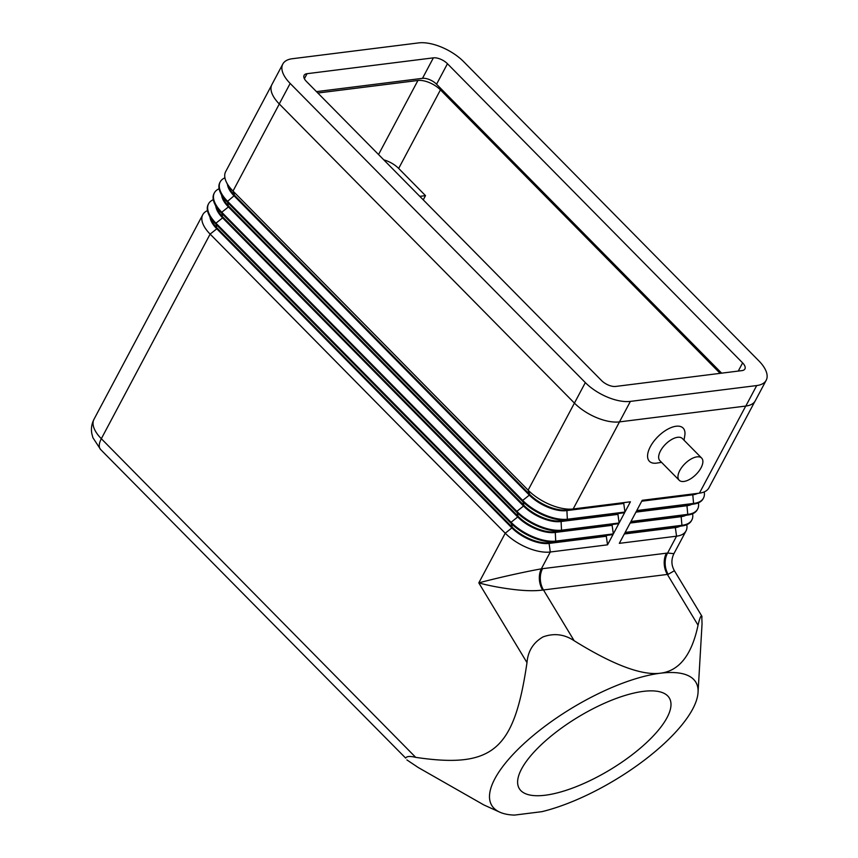 <?xml version="1.0" encoding="UTF-8"?>
<svg xmlns="http://www.w3.org/2000/svg" width="858" height="858" viewBox="0 0 858 858"><rect width="100%" height="100%" fill="white"/><g stroke="black" fill="none" stroke-linecap="round" stroke-linejoin="round"><path stroke-width="1.29" d="M679.193 480.244L659.877 460.66A15.776 7.733 -44.6 0 1 662.751 447.415A15.776 7.733 -44.6 0 1 677.648 437.29A15.776 7.733 -44.6 0 1 682.335 438.502L701.651 458.086A15.776 7.733 -44.6 0 1 698.777 471.332A15.776 7.733 -44.6 0 1 683.88 481.456A15.776 7.733 -44.6 0 1 679.193 480.244A15.776 7.733 -44.6 0 1 682.067 466.988A15.776 7.733 -44.6 0 1 696.964 456.864A15.776 7.733 -44.6 0 1 701.651 458.086M661.55 462.355L656.917 463.073A23.659 11.594 -44.6 0 1 656.467 463.138A23.659 11.594 -44.6 0 1 650.343 446.686A23.659 11.594 -44.6 0 1 676.083 426.244A23.659 11.594 -44.6 0 1 684.781 435.585L684.008 440.197M415.712 757.357L101.33 438.717A17.525 8.591 -44.6 0 0 99.646 447.951A17.525 8.591 -44.6 0 0 100.654 449.549L405.652 758.097C406.681 756.23 410.038 755.984 415.712 757.357C494.058 768.993 514.264 748.991 526.994 662.644C527.927 651.125 533.301 642.535 543.093 636.883C554.053 632.947 564.403 634.234 574.152 640.733C612.966 664.821 641.72 675.654 660.424 673.208A119.176 41.913 148.9 0 0 529.697 738.524A119.176 41.913 148.9 0 0 499.753 812.151A119.176 41.913 148.9 0 0 514.478 815.1L541.902 811.668A119.176 41.913 148.9 0 0 698.058 692.32L702.048 623.787L701.758 616.023M207.486 210.628A35.049 16.452 28 0 0 202.778 214.693A35.049 16.452 28 0 0 210.124 234.105L505.233 533.215L478.807 582.904C489.339 585.767 501.233 587.998 514.51 589.585C525.868 590.915 535.253 591.065 542.653 590.057L668.157 574.334A17.525 13.138 84.9 0 1 667.599 553.035L542.524 568.682A17.525 12.87 -97.1 0 0 540.326 579.247A17.525 12.87 -97.1 0 0 543.468 589.939L574.152 640.733M406.874 759.909L418.264 767.535L483.944 804.986L499.753 812.151M545.323 795.216A87.634 30.824 -31.1 0 1 519.304 788.62A87.634 30.824 -31.1 0 1 554.643 733.247A87.634 30.824 -31.1 0 1 643.275 691.376A87.634 30.824 -31.1 0 1 669.304 697.972A87.634 30.824 -31.1 0 1 633.965 753.345A87.634 30.824 -31.1 0 1 545.323 795.216M419.798 196.353L425.504 195.635L398.67 168.447A17.525 8.226 28 0 0 383.783 159.845M425.504 195.635L423.251 199.86M317.846 93.018L417.921 80.48A17.525 8.226 -152 0 1 440.444 89.876L720.13 373.348M702.037 616.966C701.222 614.5 699.892 617.245 698.047 625.203C691.773 654.944 679.225 670.956 660.424 673.208A119.176 41.913 148.9 0 1 698.058 692.32M701.769 616.023L674.399 570.731L668.157 574.334M526.994 662.644L478.807 582.904C495.978 578.195 525.536 571.621 541.334 568.854A17.525 12.591 -99.1 0 0 542.653 590.057M674.399 570.731C671.256 565.197 671.095 559.513 673.927 553.667L667.599 553.035L676.554 536.186A35.049 16.452 28 0 0 686.046 530.888A35.049 16.452 28 0 0 686.775 524.699M210.006 217.149A28.915 13.578 28 0 0 216.795 228.807L511.904 527.906L505.233 533.215A35.049 16.452 28 0 0 550.289 552.005L607.528 544.83L612.977 534.588L555.737 541.763A35.049 16.452 -152 0 1 510.682 522.962L215.572 223.863A35.049 16.452 -152 0 1 208.848 214.693A35.049 16.452 -152 0 1 208.226 204.44L208.58 203.764A35.049 16.452 28 0 0 215.937 223.177L511.046 522.275A35.049 16.452 28 0 0 556.102 541.076L613.331 533.901L618.779 523.659L561.55 530.823A35.049 16.452 -152 0 1 516.495 512.033L221.385 212.923A35.049 16.452 -152 0 1 214.661 203.754A35.049 16.452 -152 0 1 214.039 193.511L214.393 192.836A35.049 16.452 28 0 0 221.75 212.248L516.859 511.347A35.049 16.452 28 0 0 561.915 530.147L619.144 522.972L624.592 512.719L567.363 519.894A35.049 16.452 -152 0 1 522.308 501.104L227.198 201.995A35.049 16.452 -152 0 1 220.474 192.825A35.049 16.452 -152 0 1 219.841 182.582L220.206 181.896A35.049 16.452 28 0 0 227.563 201.319L522.672 500.418A35.049 16.452 28 0 0 567.728 519.208L624.956 512.044L630.405 501.791L573.176 508.966A35.049 16.452 -152 0 1 528.12 490.165L233.011 191.066A35.049 16.452 -152 0 1 226.287 181.896A35.049 16.452 -152 0 1 225.654 171.654L271.514 85.403M754.793 401.587L708.923 487.848A35.049 16.452 -152 0 1 700.085 493.05A35.049 16.452 -152 0 1 699.442 493.146L642.213 500.311L636.765 510.564L693.993 503.389A35.049 16.452 28 0 0 703.474 498.09L703.11 498.777A35.049 16.452 -152 0 1 694.272 503.978A35.049 16.452 -152 0 1 693.629 504.075L636.4 511.25L630.952 521.492L688.18 514.317A35.049 16.452 28 0 0 697.661 509.019L697.297 509.706A35.049 16.452 -152 0 1 688.459 514.918A35.049 16.452 -152 0 1 687.816 515.004L630.587 522.179L625.139 532.421L682.367 525.246A35.049 16.452 28 0 0 691.848 519.959L691.494 520.634A35.049 16.452 -152 0 1 682.646 525.847A35.049 16.452 -152 0 1 682.003 525.933L624.774 533.108L619.326 543.35L676.554 536.186L675.343 527.595L624.302 533.987M612.977 534.588L549.442 542.739A28.915 13.578 -152 0 1 512.269 527.23L511.904 527.906A28.915 13.578 28 0 0 549.077 543.414L606.306 536.239L607.528 544.83M215.819 206.22A28.915 13.578 28 0 0 222.608 217.878L517.717 516.977L511.046 522.275L512.269 527.23L217.16 228.121A28.915 13.578 -152 0 1 211.615 220.56L208.848 214.693M618.779 523.659L555.255 531.799A28.915 13.578 -152 0 1 518.082 516.302L517.717 516.977A28.915 13.578 28 0 0 554.89 532.486L612.119 525.311L613.331 533.901M213.299 199.7A35.049 16.452 28 0 0 208.58 203.764M221.632 195.292A28.915 13.578 28 0 0 228.421 206.95L523.53 506.048L516.859 511.347L518.082 516.302L222.973 217.192A28.915 13.578 -152 0 1 217.428 209.631L214.661 203.754M219.112 188.76A35.049 16.452 28 0 0 214.393 192.836M624.592 512.719L561.068 520.87A28.915 13.578 -152 0 1 523.895 505.362L523.53 506.048A28.915 13.578 28 0 0 560.703 521.557L617.932 514.382L619.144 522.972M227.445 184.363A28.915 13.578 28 0 0 234.234 196.01L529.343 495.12L522.672 500.418L523.895 505.362L228.786 206.263A28.915 13.578 -152 0 1 223.241 198.702L220.474 192.825M606.67 535.564L606.306 536.239M612.483 524.635L612.119 525.311M618.296 513.695L617.932 514.382M224.925 177.831A35.049 16.452 28 0 0 220.206 181.896M630.405 501.791L566.881 509.942A28.915 13.578 -152 0 1 529.708 494.433L529.343 495.12A28.915 13.578 28 0 0 566.516 510.628L623.745 503.453L624.956 512.044M282.818 64.028A35.049 16.452 28 0 0 290.165 83.441L585.328 382.604A35.049 16.452 28 0 0 630.383 401.394L756.702 385.564A35.049 16.452 28 0 0 766.194 380.266A35.049 16.452 28 0 0 758.847 360.853L463.685 61.69A35.049 16.452 28 0 0 418.618 42.9L292.299 58.73A35.049 16.452 28 0 0 282.818 64.028L271.922 84.524A35.049 16.452 28 0 0 279.268 103.936L574.431 403.099L528.12 490.165L529.708 494.433L234.599 195.334A28.915 13.578 -152 0 1 229.054 187.763L226.287 181.896M624.109 502.767L623.745 503.453M679.954 526.265A28.915 13.578 -152 0 1 675.343 527.595L675.707 526.909A28.915 13.578 28 0 0 676.233 526.833L682.646 525.847M624.667 533.311L682.003 525.933L681.155 516.666L630.115 523.058M691.848 519.959A35.049 16.452 28 0 0 692.588 513.77M685.767 515.326A28.915 13.578 -152 0 1 681.155 516.666L681.52 515.98A28.915 13.578 28 0 0 682.046 515.905L688.459 514.918M630.48 522.372L687.816 515.004L686.968 505.727L635.928 512.129M691.58 504.397A28.915 13.578 -152 0 1 686.968 505.727L687.322 505.051A28.915 13.578 28 0 0 687.859 504.976L694.272 503.978M697.661 509.019A35.049 16.452 28 0 0 698.401 502.842M636.293 511.443L693.629 504.075L692.781 494.798L641.741 501.201M703.474 498.09A35.049 16.452 28 0 0 704.214 491.913M697.393 493.468A28.915 13.578 -152 0 1 692.781 494.798L693.135 494.122A28.915 13.578 28 0 0 693.672 494.047L700.085 493.05M642.106 500.514L699.442 493.146L745.731 406.07M585.328 382.604L574.431 403.099A35.049 16.452 28 0 0 619.487 421.889L745.806 406.059A35.049 16.452 28 0 0 755.297 400.761L766.194 380.266M741.955 370.613L615.636 386.443A10.95 5.137 -152 0 1 601.555 380.566L306.392 81.413A10.95 5.137 -152 0 1 304.097 75.343A10.95 5.137 -152 0 1 307.057 73.691L433.376 57.851A10.95 5.137 -152 0 1 447.458 63.728L742.62 362.891A10.95 5.137 -152 0 1 744.916 368.951A10.95 5.137 -152 0 1 741.955 370.613M721.632 373.155L436.561 84.223A10.95 5.137 28 0 0 422.479 78.346L316.484 91.634M698.047 625.203L667.363 574.42A17.525 12.87 82.9 0 1 664.221 563.717A17.525 12.87 82.9 0 1 666.43 553.153M440.444 89.876L398.67 168.447M417.921 80.48L378.539 154.537M279.311 103.979L233.011 191.066L234.599 195.334L227.563 201.319L228.421 206.95L221.75 212.248L222.608 217.878L215.937 223.177L216.795 228.807L210.124 234.105L101.33 438.717A35.049 16.452 -152 0 1 93.983 419.305C91.667 423.798 90.937 428.55 91.806 433.558L92.921 437.741L100.654 449.549M542.524 568.682L541.334 568.854L550.289 552.005L549.077 543.414L549.442 542.739L555.737 541.763L555.255 531.799L561.55 530.823L561.068 520.87L567.363 519.894L566.881 509.942L573.176 508.966L630.383 401.394M742.62 362.891L738.266 371.074M447.458 63.728L436.561 84.223M433.376 57.851L422.479 78.346M307.057 73.691L304.375 78.722M290.165 83.441L279.268 103.936M756.702 385.564L745.806 406.059M686.046 530.888L673.927 553.667M202.778 214.693L93.983 419.305"/></g></svg>
